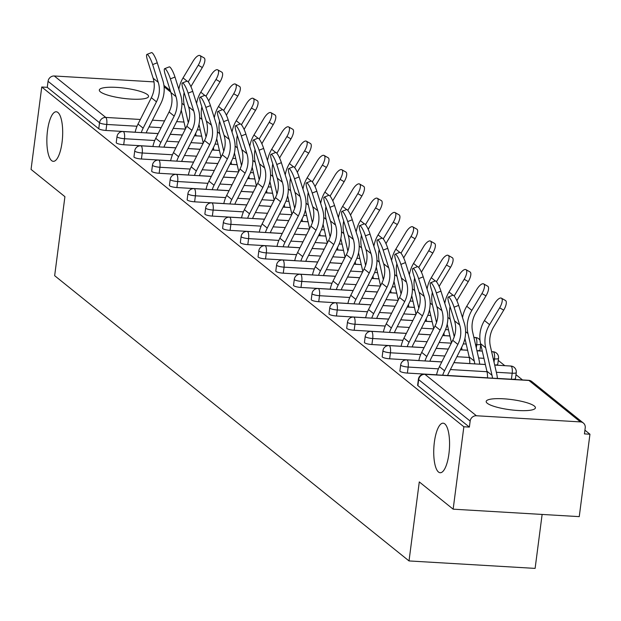 <?xml version="1.0" encoding="UTF-8"?>
<svg xmlns="http://www.w3.org/2000/svg" width="621" height="621" viewBox="0 0 621 621"><rect width="100%" height="100%" fill="white"/><g stroke="black" fill="none" stroke-linecap="round" stroke-linejoin="round"><path stroke-width="0.93" d="M62.046 142.403A24.824 7.794 -86.6 0 0 56.239 111.772A24.824 7.794 -86.6 0 0 47.499 130.697A24.824 7.794 -86.6 0 0 53.313 161.336A24.824 7.794 -86.6 0 0 62.046 142.403M448.921 453.811A24.824 7.794 -86.6 0 0 443.115 423.18A24.824 7.794 -86.6 0 0 434.374 442.105A24.824 7.794 -86.6 0 0 440.18 472.736A24.824 7.794 -86.6 0 0 448.921 453.811M534.332 406.041A24.824 5.139 7.4 0 0 507.45 399.101A24.824 5.139 7.4 0 0 486.189 401.453A24.824 5.139 7.4 0 0 487.275 403.262A24.824 5.139 7.4 0 0 514.157 410.202A24.824 5.139 7.4 0 0 535.418 407.85A24.824 5.139 7.4 0 0 534.332 406.041M147.456 94.633A24.824 5.139 7.4 0 0 120.583 87.693A24.824 5.139 7.4 0 0 99.313 90.045A24.824 5.139 7.4 0 0 100.4 91.854A24.824 5.139 7.4 0 0 127.282 98.793A24.824 5.139 7.4 0 0 148.551 96.441A24.824 5.139 7.4 0 0 147.456 94.633M542.125 514.436L535.116 568.394L409.022 560.934L54.656 275.693L64.918 196.671L31.05 169.409L41.754 87.002L47.266 87.328L98.755 128.764L99.531 122.748L48.05 81.304L47.266 87.328M589.95 434.226L584.439 433.9L585.215 427.877A5.822 5.387 128.8 0 0 583.352 423.017A5.822 5.387 128.8 0 0 580.433 421.907L476.4 415.752A5.822 5.387 128.8 0 0 470.151 421.069L469.375 427.093L463.856 426.767L453.151 509.173L579.246 516.633L589.95 434.226L584.92 430.174M522.517 379.943L515.989 374.688M504.788 365.676L498.259 360.421M481.283 346.751L480.53 346.145M48.05 81.304A5.822 5.387 -51.2 0 1 54.299 75.987L153.985 81.887M453.151 509.173L419.284 481.912L409.022 560.934M463.856 426.767L41.754 87.002M511.409 379.229L512.193 373.213A5.822 1.203 -172.6 0 0 516.261 372.584L515.477 378.608A5.822 1.203 -172.6 0 1 511.409 379.229L497.382 378.399M487.501 377.816L447.609 375.457M436.586 374.805L407.376 373.081A5.822 1.203 -172.6 0 1 400.157 371.381A5.822 1.203 -172.6 0 1 399.901 370.954L400.685 364.938A5.822 1.203 -172.6 0 0 400.941 365.358A5.822 1.203 7.4 0 0 408.16 367.058L407.376 373.081M469.375 427.093L417.886 385.649A5.822 1.203 -172.6 0 1 417.63 385.23L418.414 379.206A5.822 1.203 -172.6 0 0 418.67 379.633L417.886 385.649M201.678 136.123L195.98 135.789M182.38 134.982L170.247 134.268M158.161 133.554L146.199 132.847M135.176 132.195L105.974 130.464A5.822 1.203 -172.6 0 1 98.755 128.764M480.747 344.438L480.017 350.065A5.822 1.203 -172.6 0 1 476.944 350.725M467.621 350.197L461.923 349.856M448.323 349.056L436.19 348.334M424.104 347.62L412.15 346.914M401.127 346.262L371.917 344.539A5.822 1.203 -172.6 0 1 364.698 342.839A5.822 1.203 -172.6 0 1 364.442 342.412L365.226 336.396A5.822 1.203 -172.6 0 0 365.482 336.815A5.822 1.203 7.4 0 0 372.701 338.515L371.917 344.539M432.162 321.655L426.464 321.313M412.864 320.514L400.731 319.792M388.645 319.078L376.691 318.371M365.668 317.719L336.458 315.996A5.822 1.203 -172.6 0 1 329.239 314.296A5.822 1.203 -172.6 0 1 328.983 313.869L329.767 307.853A5.822 1.203 -172.6 0 0 330.023 308.272A5.822 1.203 7.4 0 0 337.242 309.972L336.458 315.996M396.703 293.112L391.005 292.77M377.405 291.971L365.272 291.249M353.186 290.535L341.232 289.828M330.209 289.176L300.999 287.453A5.822 1.203 -172.6 0 1 293.78 285.753A5.822 1.203 -172.6 0 1 293.523 285.326L294.307 279.31A5.822 1.203 -172.6 0 0 294.564 279.729A5.822 1.203 7.4 0 0 301.783 281.429L300.999 287.453M361.243 264.569L355.546 264.228M341.946 263.428L329.813 262.706M317.727 261.992L305.773 261.286M294.75 260.634L265.54 258.91A5.822 1.203 -172.6 0 1 258.32 257.21A5.822 1.203 -172.6 0 1 258.064 256.784L258.848 250.768A5.822 1.203 -172.6 0 0 259.104 251.187A5.822 1.203 7.4 0 0 266.324 252.887L265.54 258.91M325.784 236.027L320.087 235.685M306.487 234.885L294.354 234.164M282.268 233.449L270.306 232.743M259.291 232.091L230.08 230.368A5.822 1.203 -172.6 0 1 222.861 228.668A5.822 1.203 -172.6 0 1 222.605 228.241L223.389 222.225A5.822 1.203 -172.6 0 0 223.645 222.644A5.822 1.203 7.4 0 0 230.865 224.344L230.08 230.368M290.325 207.484L284.628 207.142M271.028 206.343L258.895 205.621M246.809 204.907L234.847 204.2M223.824 203.548L194.621 201.825A5.822 1.203 -172.6 0 1 187.402 200.125A5.822 1.203 -172.6 0 1 187.146 199.698L187.93 193.682A5.822 1.203 -172.6 0 0 188.186 194.101A5.822 1.203 7.4 0 0 195.405 195.801L194.621 201.825M254.866 178.941L249.168 178.607M235.569 177.8L223.436 177.078M211.35 176.364L199.388 175.658M188.365 175.006L159.162 173.282A5.822 1.203 -172.6 0 1 151.943 171.582A5.822 1.203 -172.6 0 1 151.687 171.155L152.471 165.139A5.822 1.203 -172.6 0 0 152.727 165.559A5.822 1.203 7.4 0 0 159.939 167.259L159.162 173.282M219.407 150.398L213.709 150.065M200.109 149.257L187.977 148.535M175.89 147.821L163.928 147.115M152.906 146.463L123.703 144.74A5.822 1.203 -172.6 0 1 116.484 143.04A5.822 1.203 -172.6 0 1 116.228 142.613L117.012 136.597A5.822 1.203 -172.6 0 0 117.26 137.016A5.822 1.203 7.4 0 0 124.479 138.716L123.703 144.74M237.137 164.666L231.439 164.332M217.839 163.525L205.706 162.811M193.62 162.097L181.658 161.39M170.635 160.738L141.433 159.007A5.822 1.203 -172.6 0 1 134.214 157.307A5.822 1.203 -172.6 0 1 133.957 156.888L134.741 150.864A5.822 1.203 -172.6 0 0 134.99 151.291A5.822 1.203 7.4 0 0 142.209 152.991L141.433 159.007M272.596 193.209L266.898 192.875M253.298 192.068L241.165 191.353M229.079 190.639L217.117 189.933M206.094 189.281L176.892 187.55A5.822 1.203 -172.6 0 1 169.673 185.85A5.822 1.203 -172.6 0 1 169.417 185.431L170.201 179.407A5.822 1.203 -172.6 0 0 170.457 179.834A5.822 1.203 7.4 0 0 177.676 181.526L176.892 187.55M308.055 221.751L302.357 221.418M288.757 220.61L276.624 219.896M264.538 219.182L252.576 218.476M241.561 217.824L212.351 216.092A5.822 1.203 -172.6 0 1 205.132 214.392A5.822 1.203 -172.6 0 1 204.876 213.973L205.66 207.95A5.822 1.203 -172.6 0 0 205.916 208.377A5.822 1.203 7.4 0 0 213.135 210.069L212.351 216.092M343.514 250.294L337.816 249.96M324.216 249.153L312.084 248.439M299.997 247.725L288.035 247.018M277.02 246.366L247.81 244.635A5.822 1.203 -172.6 0 1 240.591 242.935A5.822 1.203 -172.6 0 1 240.335 242.516L241.119 236.492A5.822 1.203 -172.6 0 0 241.375 236.919A5.822 1.203 7.4 0 0 248.594 238.611L247.81 244.635M378.973 278.837L373.275 278.503M359.675 277.696L347.543 276.982M335.456 276.267L323.502 275.561M312.479 274.909L283.269 273.178A5.822 1.203 -172.6 0 1 276.05 271.478A5.822 1.203 -172.6 0 1 275.794 271.059L276.578 265.035A5.822 1.203 -172.6 0 0 276.834 265.462A5.822 1.203 7.4 0 0 284.053 267.154L283.269 273.178M414.432 307.379L408.734 307.046M395.135 306.238L383.002 305.524M370.916 304.81L358.961 304.104M347.939 303.452L318.728 301.721A5.822 1.203 -172.6 0 1 311.509 300.021A5.822 1.203 -172.6 0 1 311.253 299.601L312.037 293.578A5.822 1.203 -172.6 0 0 312.293 294.005A5.822 1.203 7.4 0 0 319.512 295.697L318.728 301.721M449.891 335.922L444.194 335.588M430.594 334.781L418.461 334.067M406.375 333.353L394.42 332.646M383.398 331.994L354.187 330.263A5.822 1.203 -172.6 0 1 346.968 328.563A5.822 1.203 -172.6 0 1 346.712 328.144L347.496 322.12A5.822 1.203 -172.6 0 0 347.752 322.547A5.822 1.203 7.4 0 0 354.971 324.24L354.187 330.263M494.037 362.229L494.463 358.938A5.822 1.203 -172.6 0 0 498.531 358.317L497.747 364.341A5.822 1.203 -172.6 0 1 494.673 365.001M485.35 364.465L479.653 364.131M469.771 363.549L453.92 362.61M441.834 361.896L429.879 361.189M418.857 360.537L389.646 358.806A5.822 1.203 -172.6 0 1 382.427 357.106A5.822 1.203 -172.6 0 1 382.171 356.687L382.955 350.663A5.822 1.203 -172.6 0 0 383.211 351.09A5.822 1.203 7.4 0 0 390.43 352.782L389.646 358.806M146.921 54.407L151.524 52.606A8.725 1.723 68.6 0 1 157.26 62.791L152.657 64.592A8.725 1.723 -111.4 0 0 146.921 54.407A8.725 1.723 -111.4 0 0 147.55 60.478L153.139 78.215A25.989 24.079 -51.2 0 1 154.047 88.966A25.989 24.079 -51.2 0 1 151.345 97.691L138.025 124.037A31.027 28.752 128.8 0 0 135.168 132.25M152.657 64.592L158.246 82.337A25.989 24.079 -51.2 0 1 159.162 93.08A25.989 24.079 -51.2 0 1 156.461 101.805L143.141 128.159A31.027 28.752 128.8 0 0 141.285 132.607M146.183 132.902A25.989 24.079 -51.2 0 1 147.394 130.131L160.715 103.785A31.027 28.752 128.8 0 0 163.936 93.36A31.027 28.752 128.8 0 0 162.849 80.528L157.26 62.791M178.84 89.284A31.027 28.752 -51.2 0 1 183.055 77.912L193.131 61.099A8.725 3.245 -60.4 0 1 200.001 55.572L204.068 57.885A8.725 3.245 119.6 0 1 202.314 67.526L192.231 84.347A25.989 24.079 128.8 0 0 190.965 86.715M188.303 122.671L184.282 105.174A31.027 28.752 -51.2 0 1 183.793 94.539A31.027 28.752 -51.2 0 1 184.119 92.537M188.225 81.933L198.246 65.213A8.725 3.245 -60.4 0 0 200.001 55.572M185.532 128.749A25.989 24.079 128.8 0 0 185.485 128.57L181.247 110.111M195.693 133.274A31.027 28.752 -51.2 0 1 195.98 135.844M164.65 68.675L169.254 66.874A8.725 1.723 68.6 0 1 174.99 77.058L170.395 78.859A8.725 1.723 -111.4 0 0 164.65 68.675A8.725 1.723 -111.4 0 0 165.279 74.745L170.868 92.49A25.989 24.079 -51.2 0 1 171.776 103.233A25.989 24.079 -51.2 0 1 169.075 111.959L155.755 138.312A31.027 28.752 128.8 0 0 152.898 146.517M170.395 78.859L175.976 96.604A25.989 24.079 -51.2 0 1 176.892 107.355A25.989 24.079 -51.2 0 1 174.191 116.08L160.87 142.426A31.027 28.752 128.8 0 0 159.015 146.882M163.913 147.169A25.989 24.079 -51.2 0 1 165.124 144.406L178.444 118.052A31.027 28.752 128.8 0 0 181.666 107.635A31.027 28.752 128.8 0 0 180.579 94.803L174.99 77.058M182.38 82.95L186.983 81.149A8.725 1.723 68.6 0 1 192.72 91.334L188.124 93.134A8.725 1.723 -111.4 0 0 182.38 82.95A8.725 1.723 -111.4 0 0 183.009 89.02L188.598 106.758A25.989 24.079 -51.2 0 1 189.506 117.509A25.989 24.079 -51.2 0 1 186.805 126.234L173.484 152.58A31.027 28.752 128.8 0 0 170.628 160.792M188.124 93.134L193.705 110.88A25.989 24.079 -51.2 0 1 194.621 121.623A25.989 24.079 -51.2 0 1 191.92 130.348L178.6 156.702A31.027 28.752 128.8 0 0 176.744 161.149M181.643 161.444A25.989 24.079 -51.2 0 1 182.853 158.673L196.174 132.327A31.027 28.752 128.8 0 0 199.395 121.902A31.027 28.752 128.8 0 0 198.309 109.071L192.72 91.334M200.109 97.218L204.713 95.417A8.725 1.723 68.6 0 1 210.449 105.601L205.854 107.402A8.725 1.723 -111.4 0 0 200.109 97.218A8.725 1.723 -111.4 0 0 200.738 103.288L206.327 121.033A25.989 24.079 -51.2 0 1 207.235 131.776A25.989 24.079 -51.2 0 1 204.534 140.501L191.214 166.855A31.027 28.752 128.8 0 0 188.357 175.06M205.854 107.402L211.435 125.147A25.989 24.079 -51.2 0 1 212.351 135.898A25.989 24.079 -51.2 0 1 209.65 144.623L196.329 170.969A31.027 28.752 128.8 0 0 194.474 175.425M199.372 175.712A25.989 24.079 -51.2 0 1 200.583 172.948L213.903 146.595A31.027 28.752 128.8 0 0 217.125 136.178A31.027 28.752 128.8 0 0 216.038 123.346L210.449 105.601M217.839 111.493L222.442 109.692A8.725 1.723 68.6 0 1 228.186 119.876L223.583 121.677A8.725 1.723 -111.4 0 0 217.839 111.493A8.725 1.723 -111.4 0 0 218.468 117.563L224.057 135.3A25.989 24.079 -51.2 0 1 224.965 146.051A25.989 24.079 -51.2 0 1 222.264 154.776L208.943 181.122A31.027 28.752 128.8 0 0 206.087 189.335M223.583 121.677L229.172 139.415A25.989 24.079 -51.2 0 1 230.08 150.166A25.989 24.079 -51.2 0 1 227.379 158.891L214.059 185.244A31.027 28.752 128.8 0 0 212.203 189.692M217.102 189.987A25.989 24.079 -51.2 0 1 218.313 187.216L231.633 160.87A31.027 28.752 128.8 0 0 234.854 150.445A31.027 28.752 128.8 0 0 233.768 137.614L228.186 119.876M235.569 125.76L240.172 123.959A8.725 1.723 68.6 0 1 245.916 134.144L241.313 135.945A8.725 1.723 -111.4 0 0 235.569 125.76A8.725 1.723 -111.4 0 0 236.197 131.831L241.786 149.576A25.989 24.079 -51.2 0 1 242.695 160.319A25.989 24.079 -51.2 0 1 239.993 169.044L226.673 195.398A31.027 28.752 128.8 0 0 223.816 203.603M241.313 135.945L246.902 153.69A25.989 24.079 -51.2 0 1 247.81 164.433A25.989 24.079 -51.2 0 1 245.109 173.166L231.788 199.512A31.027 28.752 128.8 0 0 229.933 203.967M234.831 204.255A25.989 24.079 -51.2 0 1 236.042 201.491L249.363 175.138A31.027 28.752 128.8 0 0 252.584 164.72A31.027 28.752 128.8 0 0 251.497 151.889L245.916 134.144M196.57 103.552A31.027 28.752 -51.2 0 1 200.785 92.18L210.861 75.366A8.725 3.245 -60.4 0 1 217.73 69.839L221.798 72.152A8.725 3.245 119.6 0 1 220.044 81.801L209.968 98.615A25.989 24.079 128.8 0 0 208.695 100.99M206.032 136.946L202.011 119.449A31.027 28.752 -51.2 0 1 201.522 108.807A31.027 28.752 -51.2 0 1 201.848 106.804M205.955 96.201L215.976 79.48A8.725 3.245 -60.4 0 0 217.73 69.839M203.261 143.024A25.989 24.079 128.8 0 0 203.214 142.846L198.976 124.379M213.422 147.542A31.027 28.752 -51.2 0 1 213.709 150.119M214.307 117.827A31.027 28.752 -51.2 0 1 218.514 106.455L228.59 89.641A8.725 3.245 -60.4 0 1 235.46 84.114L239.527 86.428A8.725 3.245 119.6 0 1 237.773 96.069L227.697 112.882A25.989 24.079 128.8 0 0 226.424 115.258M223.762 151.214L219.741 133.717A31.027 28.752 -51.2 0 1 219.252 123.082A31.027 28.752 -51.2 0 1 219.578 121.079M223.684 110.476L233.706 93.755A8.725 3.245 -60.4 0 0 235.46 84.114M220.991 157.292A25.989 24.079 128.8 0 0 220.952 157.113L216.706 138.654M231.152 161.817A31.027 28.752 -51.2 0 1 231.439 164.386M232.037 132.094A31.027 28.752 -51.2 0 1 236.244 120.722L246.32 103.909A8.725 3.245 -60.4 0 1 253.189 98.382L257.257 100.695A8.725 3.245 119.6 0 1 255.503 110.344L245.427 127.158A25.989 24.079 128.8 0 0 244.154 129.533M241.491 165.489L237.47 147.992A31.027 28.752 -51.2 0 1 236.981 137.35A31.027 28.752 -51.2 0 1 237.307 135.347M241.414 124.743L251.435 108.023A8.725 3.245 -60.4 0 0 253.189 98.382M238.72 171.567A25.989 24.079 128.8 0 0 238.681 171.388L234.435 152.921M248.881 176.085A31.027 28.752 -51.2 0 1 249.168 178.662M249.766 146.37A31.027 28.752 -51.2 0 1 253.973 134.998L264.049 118.184A8.725 3.245 -60.4 0 1 270.919 112.657L274.987 114.97A8.725 3.245 119.6 0 1 273.232 124.611L263.157 141.425A25.989 24.079 128.8 0 0 261.883 143.8M259.221 179.756L255.2 162.26A31.027 28.752 -51.2 0 1 254.711 151.625A31.027 28.752 -51.2 0 1 255.037 149.622M259.143 139.019L269.165 122.298A8.725 3.245 -60.4 0 0 270.919 112.657M256.45 185.834A25.989 24.079 128.8 0 0 256.411 185.656L252.165 167.196M266.611 190.36A31.027 28.752 -51.2 0 1 266.898 192.929M267.496 160.637A31.027 28.752 -51.2 0 1 271.703 149.265L281.779 132.452A8.725 3.245 -60.4 0 1 288.649 126.925L292.724 129.238A8.725 3.245 119.6 0 1 290.962 138.887L280.886 155.7A25.989 24.079 128.8 0 0 279.613 158.076M276.95 194.031L272.93 176.535A31.027 28.752 -51.2 0 1 272.44 165.892A31.027 28.752 -51.2 0 1 272.766 163.89M276.873 153.286L286.894 136.566A8.725 3.245 -60.4 0 0 288.649 126.925M274.179 200.109A25.989 24.079 128.8 0 0 274.14 199.931L269.894 181.464M284.34 204.627A31.027 28.752 -51.2 0 1 284.628 207.204M253.298 140.036L257.901 138.235A8.725 1.723 68.6 0 1 263.646 148.419L259.042 150.22A8.725 1.723 -111.4 0 0 253.298 140.036A8.725 1.723 -111.4 0 0 253.927 146.098L259.516 163.843A25.989 24.079 -51.2 0 1 260.424 174.594A25.989 24.079 -51.2 0 1 257.723 183.319L244.402 209.665A31.027 28.752 128.8 0 0 241.546 217.878M259.042 150.22L264.631 167.957A25.989 24.079 -51.2 0 1 265.54 178.708A25.989 24.079 -51.2 0 1 262.838 187.433L249.518 213.787A31.027 28.752 128.8 0 0 247.663 218.235M252.561 218.53A25.989 24.079 -51.2 0 1 253.772 215.759L267.092 189.413A31.027 28.752 128.8 0 0 270.314 178.988A31.027 28.752 128.8 0 0 269.227 166.156L263.646 148.419M285.225 174.912A31.027 28.752 -51.2 0 1 289.433 163.54L299.508 146.727A8.725 3.245 -60.4 0 1 306.386 141.2L310.453 143.513A8.725 3.245 119.6 0 1 308.691 153.154L298.616 169.968A25.989 24.079 128.8 0 0 297.343 172.343M294.68 208.299L290.659 190.802A31.027 28.752 -51.2 0 1 290.17 180.168A31.027 28.752 -51.2 0 1 290.496 178.165M294.602 167.561L304.624 150.841A8.725 3.245 -60.4 0 0 306.386 141.2M291.909 214.377A25.989 24.079 128.8 0 0 291.87 214.198L287.624 195.739M302.07 218.903A31.027 28.752 -51.2 0 1 302.357 221.472M271.028 154.303L275.631 152.502A8.725 1.723 68.6 0 1 281.375 162.686L276.772 164.487A8.725 1.723 -111.4 0 0 271.028 154.303A8.725 1.723 -111.4 0 0 271.656 160.373L277.245 178.118A25.989 24.079 -51.2 0 1 278.154 188.862A25.989 24.079 -51.2 0 1 275.452 197.587L262.132 223.94A31.027 28.752 128.8 0 0 259.275 232.145M276.772 164.487L282.361 182.232A25.989 24.079 -51.2 0 1 283.269 192.976A25.989 24.079 -51.2 0 1 280.568 201.709L267.247 228.054A31.027 28.752 128.8 0 0 265.392 232.51M270.29 232.797A25.989 24.079 -51.2 0 1 271.501 230.034L284.822 203.68A31.027 28.752 128.8 0 0 288.043 193.263A31.027 28.752 128.8 0 0 286.964 180.432L281.375 162.686M302.955 189.18A31.027 28.752 -51.2 0 1 307.162 177.808L317.238 160.994A8.725 3.245 -60.4 0 1 324.115 155.467L328.183 157.781A8.725 3.245 119.6 0 1 326.421 167.429L316.345 184.243A25.989 24.079 128.8 0 0 315.072 186.618M312.41 222.574L308.389 205.077A31.027 28.752 -51.2 0 1 307.9 194.435A31.027 28.752 -51.2 0 1 308.226 192.432M312.332 181.829L322.353 165.108A8.725 3.245 -60.4 0 0 324.115 155.467M309.638 228.652A25.989 24.079 128.8 0 0 309.6 228.474L305.353 210.007M319.799 233.17A31.027 28.752 -51.2 0 1 320.087 235.747M288.757 168.578L293.36 166.777A8.725 1.723 68.6 0 1 299.105 176.962L294.501 178.763A8.725 1.723 -111.4 0 0 288.757 168.578A8.725 1.723 -111.4 0 0 289.386 174.641L294.975 192.386A25.989 24.079 -51.2 0 1 295.883 203.137A25.989 24.079 -51.2 0 1 293.182 211.862L279.861 238.208A31.027 28.752 128.8 0 0 277.005 246.421M294.501 178.763L300.09 196.5A25.989 24.079 -51.2 0 1 300.999 207.251A25.989 24.079 -51.2 0 1 298.297 215.976L284.977 242.33A31.027 28.752 128.8 0 0 283.122 246.778M288.02 247.073A25.989 24.079 -51.2 0 1 289.231 244.301L302.551 217.955A31.027 28.752 128.8 0 0 305.773 207.53A31.027 28.752 128.8 0 0 304.694 194.699L299.105 176.962M320.684 203.455A31.027 28.752 -51.2 0 1 324.892 192.083L334.967 175.269A8.725 3.245 -60.4 0 1 341.845 169.743L345.913 172.056A8.725 3.245 119.6 0 1 344.15 181.697L334.075 198.51A25.989 24.079 128.8 0 0 332.802 200.886M330.139 236.842L326.118 219.345A31.027 28.752 -51.2 0 1 325.629 208.71A31.027 28.752 -51.2 0 1 325.955 206.708M330.061 196.104L340.083 179.384A8.725 3.245 -60.4 0 0 341.845 169.743M327.368 242.92A25.989 24.079 128.8 0 0 327.329 242.741L323.083 224.282M337.529 247.445A31.027 28.752 -51.2 0 1 337.816 250.015M306.487 182.846L311.09 181.045A8.725 1.723 68.6 0 1 316.834 191.229L312.231 193.03A8.725 1.723 -111.4 0 0 306.487 182.846A8.725 1.723 -111.4 0 0 307.116 188.916L312.705 206.661A25.989 24.079 -51.2 0 1 313.613 217.404A25.989 24.079 -51.2 0 1 310.911 226.129L297.591 252.483A31.027 28.752 128.8 0 0 294.734 260.688M312.231 193.03L317.82 210.775A25.989 24.079 -51.2 0 1 318.728 221.518A25.989 24.079 -51.2 0 1 316.027 230.251L302.706 256.597A31.027 28.752 128.8 0 0 300.851 261.053M305.749 261.34A25.989 24.079 -51.2 0 1 306.96 258.577L320.281 232.223A31.027 28.752 128.8 0 0 323.51 221.806A31.027 28.752 128.8 0 0 322.423 208.974L316.834 191.229M338.414 217.723A31.027 28.752 -51.2 0 1 342.621 206.351L352.697 189.537A8.725 3.245 -60.4 0 1 359.575 184.01L363.642 186.323A8.725 3.245 119.6 0 1 361.88 195.972L351.804 212.786A25.989 24.079 128.8 0 0 350.531 215.161M347.869 251.117L343.848 233.62A31.027 28.752 -51.2 0 1 343.359 222.978A31.027 28.752 -51.2 0 1 343.685 220.975M347.791 210.372L357.812 193.651A8.725 3.245 -60.4 0 0 359.575 184.01M345.097 257.195A25.989 24.079 128.8 0 0 345.059 257.016L340.813 238.549M355.259 261.713A31.027 28.752 -51.2 0 1 355.546 264.29M324.216 197.121L328.82 195.32A8.725 1.723 68.6 0 1 334.564 205.504L329.961 207.305A8.725 1.723 -111.4 0 0 324.216 197.121A8.725 1.723 -111.4 0 0 324.845 203.183L330.434 220.929A25.989 24.079 -51.2 0 1 331.342 231.68A25.989 24.079 -51.2 0 1 328.641 240.405L315.321 266.751A31.027 28.752 128.8 0 0 312.464 274.963M329.961 207.305L335.55 225.043A25.989 24.079 -51.2 0 1 336.458 235.794A25.989 24.079 -51.2 0 1 333.756 244.519L320.436 270.872A31.027 28.752 128.8 0 0 318.581 275.32M323.479 275.615A25.989 24.079 -51.2 0 1 324.69 272.844L338.01 246.498A31.027 28.752 128.8 0 0 341.24 236.073A31.027 28.752 128.8 0 0 340.153 223.242L334.564 205.504M356.144 231.998A31.027 28.752 -51.2 0 1 360.351 220.626L370.426 203.812A8.725 3.245 -60.4 0 1 377.304 198.285L381.372 200.599A8.725 3.245 119.6 0 1 379.61 210.24L369.534 227.053A25.989 24.079 128.8 0 0 368.261 229.428M365.598 265.384L361.577 247.888A31.027 28.752 -51.2 0 1 361.088 237.253A31.027 28.752 -51.2 0 1 361.414 235.25M365.521 224.647L375.542 207.926A8.725 3.245 -60.4 0 0 377.304 198.285M362.827 271.462A25.989 24.079 128.8 0 0 362.788 271.284L358.542 252.825M372.988 275.988A31.027 28.752 -51.2 0 1 373.275 278.557M341.946 211.388L346.549 209.588A8.725 1.723 68.6 0 1 352.293 219.772L347.69 221.573A8.725 1.723 -111.4 0 0 341.946 211.388A8.725 1.723 -111.4 0 0 342.575 217.459L348.164 235.204A25.989 24.079 -51.2 0 1 349.072 245.947A25.989 24.079 -51.2 0 1 346.371 254.672L333.05 281.026A31.027 28.752 128.8 0 0 330.193 289.231M347.69 221.573L353.279 239.318A25.989 24.079 -51.2 0 1 354.187 250.061A25.989 24.079 -51.2 0 1 351.486 258.786L338.166 285.14A31.027 28.752 128.8 0 0 336.31 289.596M341.208 289.883A25.989 24.079 -51.2 0 1 342.419 287.119L355.74 260.766A31.027 28.752 128.8 0 0 358.969 250.348A31.027 28.752 128.8 0 0 357.882 237.517L352.293 219.772M373.873 246.265A31.027 28.752 -51.2 0 1 378.08 234.893L388.156 218.08A8.725 3.245 -60.4 0 1 395.034 212.553L399.101 214.866A8.725 3.245 119.6 0 1 397.339 224.515L387.263 241.328A25.989 24.079 128.8 0 0 385.99 243.704M383.328 279.652L379.307 262.163A31.027 28.752 -51.2 0 1 378.818 251.521A31.027 28.752 -51.2 0 1 379.144 249.518M383.25 238.914L393.272 222.194A8.725 3.245 -60.4 0 0 395.034 212.553M380.557 285.738A25.989 24.079 128.8 0 0 380.518 285.551L376.272 267.092M390.718 290.255A31.027 28.752 -51.2 0 1 391.013 292.833M359.675 225.664L364.279 223.863A8.725 1.723 68.6 0 1 370.023 234.047L365.42 235.848A8.725 1.723 -111.4 0 0 359.675 225.664A8.725 1.723 -111.4 0 0 360.304 231.726L365.893 249.471A25.989 24.079 -51.2 0 1 366.801 260.222A25.989 24.079 -51.2 0 1 364.1 268.947L350.78 295.293A31.027 28.752 128.8 0 0 347.923 303.506M365.42 235.848L371.009 253.585A25.989 24.079 -51.2 0 1 371.917 264.336A25.989 24.079 -51.2 0 1 369.216 273.061L355.895 299.415A31.027 28.752 128.8 0 0 354.04 303.863M358.938 304.158A25.989 24.079 -51.2 0 1 360.149 301.387L373.469 275.041A31.027 28.752 128.8 0 0 376.699 264.616A31.027 28.752 128.8 0 0 375.612 251.784L370.023 234.047M391.603 260.541A31.027 28.752 -51.2 0 1 395.81 249.168L405.886 232.347A8.725 3.245 -60.4 0 1 412.763 226.828L416.831 229.141A8.725 3.245 119.6 0 1 415.069 238.782L404.993 255.596A25.989 24.079 128.8 0 0 403.72 257.971M401.057 293.927L397.036 276.43A31.027 28.752 -51.2 0 1 396.547 265.796A31.027 28.752 -51.2 0 1 396.873 263.793M400.98 253.189L411.001 236.469A8.725 3.245 -60.4 0 0 412.763 226.828M398.286 300.005A25.989 24.079 128.8 0 0 398.247 299.827L394.001 281.367M408.447 304.531A31.027 28.752 -51.2 0 1 408.742 307.1M377.405 239.931L382.008 238.13A8.725 1.723 68.6 0 1 387.752 248.315L383.149 250.116A8.725 1.723 -111.4 0 0 377.405 239.931A8.725 1.723 -111.4 0 0 378.034 246.001L383.623 263.746A25.989 24.079 -51.2 0 1 384.531 274.49A25.989 24.079 -51.2 0 1 381.83 283.215L368.509 309.569A31.027 28.752 128.8 0 0 365.653 317.773M383.149 250.116L388.738 267.861A25.989 24.079 -51.2 0 1 389.646 278.604A25.989 24.079 -51.2 0 1 386.945 287.329L373.625 313.683A31.027 28.752 128.8 0 0 371.769 318.138M376.668 318.426A25.989 24.079 -51.2 0 1 377.879 315.662L391.199 289.308A31.027 28.752 128.8 0 0 394.428 278.891A31.027 28.752 128.8 0 0 393.341 266.06L387.752 248.315M409.332 274.808A31.027 28.752 -51.2 0 1 413.539 263.436L423.615 246.622A8.725 3.245 -60.4 0 1 430.493 241.095L434.56 243.409A8.725 3.245 119.6 0 1 432.798 253.058L422.722 269.871A25.989 24.079 128.8 0 0 421.449 272.246M418.787 308.195L414.766 290.706A31.027 28.752 -51.2 0 1 414.277 280.063A31.027 28.752 -51.2 0 1 414.603 278.061M418.709 267.457L428.731 250.737A8.725 3.245 -60.4 0 0 430.493 241.095M416.016 314.28A25.989 24.079 128.8 0 0 415.977 314.094L411.731 295.635M426.185 318.798A31.027 28.752 -51.2 0 1 426.472 321.375M395.135 254.206L399.738 252.405A8.725 1.723 68.6 0 1 405.482 262.59L400.879 264.391A8.725 1.723 -111.4 0 0 395.135 254.206A8.725 1.723 -111.4 0 0 395.763 260.269L401.352 278.014A25.989 24.079 -51.2 0 1 402.261 288.765A25.989 24.079 -51.2 0 1 399.559 297.49L386.239 323.836A31.027 28.752 128.8 0 0 383.382 332.049M400.879 264.391L406.468 282.128A25.989 24.079 -51.2 0 1 407.376 292.879A25.989 24.079 -51.2 0 1 404.675 301.604L391.354 327.958A31.027 28.752 128.8 0 0 389.499 332.406M394.397 332.701A25.989 24.079 -51.2 0 1 395.608 329.93L408.928 303.576A31.027 28.752 128.8 0 0 412.158 293.159A31.027 28.752 128.8 0 0 411.071 280.327L405.482 262.59M427.062 289.083A31.027 28.752 -51.2 0 1 431.269 277.711L441.345 260.89A8.725 3.245 -60.4 0 1 448.222 255.371L452.29 257.684A8.725 3.245 119.6 0 1 450.528 267.325L440.452 284.139A25.989 24.079 128.8 0 0 439.179 286.514M436.516 322.47L432.495 304.973A31.027 28.752 -51.2 0 1 432.006 294.338A31.027 28.752 -51.2 0 1 432.332 292.336M436.439 281.732L446.46 265.012A8.725 3.245 -60.4 0 0 448.222 255.371M433.745 328.548A25.989 24.079 128.8 0 0 433.706 328.369L429.46 309.91M443.914 333.073A31.027 28.752 -51.2 0 1 444.201 335.643M412.872 268.474L417.467 266.673A8.725 1.723 68.6 0 1 423.212 276.857L418.608 278.658A8.725 1.723 -111.4 0 0 412.872 268.474A8.725 1.723 -111.4 0 0 413.493 274.544L419.082 292.289A25.989 24.079 -51.2 0 1 419.99 303.032A25.989 24.079 -51.2 0 1 417.289 311.758L403.968 338.111A31.027 28.752 128.8 0 0 401.112 346.316M418.608 278.658L424.197 296.403A25.989 24.079 -51.2 0 1 425.106 307.147A25.989 24.079 -51.2 0 1 422.404 315.872L409.084 342.225A31.027 28.752 128.8 0 0 407.229 346.681M412.127 346.968A25.989 24.079 -51.2 0 1 413.338 344.205L426.658 317.851A31.027 28.752 128.8 0 0 429.887 307.434A31.027 28.752 128.8 0 0 428.8 294.602L423.212 276.857M444.791 303.351A31.027 28.752 -51.2 0 1 448.999 291.979L459.074 275.165A8.725 3.245 -60.4 0 1 465.952 269.638L470.019 271.951A8.725 3.245 119.6 0 1 468.257 281.6L458.182 298.414A25.989 24.079 128.8 0 0 456.909 300.789M454.246 336.737L450.225 319.248A31.027 28.752 -51.2 0 1 449.736 308.606A31.027 28.752 -51.2 0 1 450.062 306.603M454.168 296L464.19 279.279A8.725 3.245 -60.4 0 0 465.952 269.638M451.475 342.823A25.989 24.079 128.8 0 0 451.436 342.637L447.19 324.178M461.644 347.341A31.027 28.752 -51.2 0 1 461.931 349.918M430.601 282.749L435.197 280.948A8.725 1.723 68.6 0 1 440.941 291.133L436.338 292.933A8.725 1.723 -111.4 0 0 430.601 282.749A8.725 1.723 -111.4 0 0 431.222 288.812L436.811 306.557A25.989 24.079 -51.2 0 1 437.72 317.308A25.989 24.079 -51.2 0 1 435.018 326.033L421.698 352.379A31.027 28.752 128.8 0 0 418.841 360.591M436.338 292.933L441.927 310.671A25.989 24.079 -51.2 0 1 442.835 321.422A25.989 24.079 -51.2 0 1 440.134 330.147L426.813 356.493A31.027 28.752 128.8 0 0 424.958 360.948M429.856 361.243A25.989 24.079 -51.2 0 1 431.067 358.472L444.388 332.119A31.027 28.752 128.8 0 0 447.617 321.701A31.027 28.752 128.8 0 0 446.53 308.87L440.941 291.133M474.762 363.898A25.989 24.079 128.8 0 0 474.281 361.026L467.955 333.516A31.027 28.752 -51.2 0 1 467.466 322.881A31.027 28.752 -51.2 0 1 471.844 310.368L481.919 293.554A8.725 3.245 -60.4 0 0 483.681 283.913L487.749 286.227A8.725 3.245 119.6 0 1 485.987 295.868L475.911 312.681A25.989 24.079 128.8 0 0 472.247 323.161A25.989 24.079 128.8 0 0 472.659 332.072L478.977 359.582A31.027 28.752 -51.2 0 1 479.66 364.185M462.521 317.626A31.027 28.752 -51.2 0 1 466.728 306.254L476.804 289.433A8.725 3.245 -60.4 0 1 483.681 283.913M469.771 363.603A25.989 24.079 128.8 0 0 469.165 356.912L464.919 338.453M448.331 297.017L452.926 295.216A8.725 1.723 68.6 0 1 458.671 305.4L454.067 307.201A8.725 1.723 -111.4 0 0 448.331 297.017A8.725 1.723 -111.4 0 0 448.952 303.087L454.541 320.832A25.989 24.079 -51.2 0 1 455.449 331.575A25.989 24.079 -51.2 0 1 452.748 340.3L439.427 366.654A31.027 28.752 128.8 0 0 436.571 374.859M454.067 307.201L459.656 324.946A25.989 24.079 -51.2 0 1 460.565 335.689A25.989 24.079 -51.2 0 1 457.863 344.414L444.543 370.768A31.027 28.752 128.8 0 0 442.688 375.224M447.586 375.511A25.989 24.079 -51.2 0 1 448.797 372.747L462.117 346.394A31.027 28.752 128.8 0 0 465.346 335.977A31.027 28.752 128.8 0 0 464.26 323.145L458.671 305.4M492.492 378.166A25.989 24.079 128.8 0 0 492.011 375.301L485.684 347.791A31.027 28.752 -51.2 0 1 485.195 337.149A31.027 28.752 -51.2 0 1 489.573 324.643L499.649 307.822A8.725 3.245 -60.4 0 0 501.411 298.181L505.478 300.494A8.725 3.245 119.6 0 1 503.716 310.143L493.641 326.957A25.989 24.079 128.8 0 0 489.977 337.428A25.989 24.079 128.8 0 0 490.388 346.339L496.707 373.85A31.027 28.752 -51.2 0 1 497.39 378.461M487.501 377.871A25.989 24.079 128.8 0 0 486.895 371.179L480.569 343.669A31.027 28.752 -51.2 0 1 480.08 333.035A31.027 28.752 -51.2 0 1 484.458 320.521L494.533 303.708A8.725 3.245 -60.4 0 1 501.411 298.181M54.299 75.987L105.78 117.431L140.33 119.473M152.424 120.187L164.549 120.901M176.643 121.623L183.987 122.058M170.752 92.141L164.084 86.769M137.016 126.234L106.75 124.448A5.822 1.203 7.4 0 1 99.531 122.748A5.822 5.387 -51.2 0 1 105.78 117.431A5.822 1.824 93.4 0 1 106.75 124.448L105.974 130.464M580.433 421.907L528.952 380.463L424.919 374.308L476.4 415.752M470.151 421.069L418.67 379.633A5.822 5.387 128.8 0 1 424.919 374.308A5.822 1.824 -86.6 0 0 424.531 374.145A5.822 5.822 0 0 0 418.414 379.206M583.352 423.017L531.871 381.573A5.822 5.387 128.8 0 0 528.952 380.463A5.822 1.824 -86.6 0 0 528.564 380.3A5.822 1.824 -86.6 0 0 528.153 380.417M200.257 129.975L197.315 129.805M185.353 129.098L173.228 128.376M161.134 127.662L149.009 126.948M154.745 140.509L124.479 138.716A5.822 1.824 93.4 0 0 123.509 131.699A5.822 1.824 -86.6 0 0 123.121 131.536A5.822 5.822 0 0 0 117.012 136.597M217.994 144.251L215.045 144.072M203.09 143.366L190.958 142.651M178.864 141.93L166.739 141.215M235.724 158.518L232.774 158.347M220.82 157.633L208.687 156.919M196.601 156.205L184.468 155.483M172.475 154.776L142.209 152.991A5.822 1.824 93.4 0 0 141.239 145.974A5.822 1.824 -86.6 0 0 140.851 145.811A5.822 5.822 0 0 0 134.741 150.864M253.453 172.793L250.504 172.615M238.549 171.908L226.417 171.194M214.33 170.472L202.198 169.758M190.205 169.052L159.939 167.259A5.822 1.824 93.4 0 0 158.968 160.241A5.822 1.824 -86.6 0 0 158.58 160.078A5.822 5.822 0 0 0 152.471 165.139M271.183 187.061L268.233 186.89M256.279 186.176L244.146 185.462M232.06 184.748L219.927 184.026M207.934 183.319L177.676 181.526A5.822 1.824 93.4 0 0 176.698 174.517A5.822 1.824 -86.6 0 0 176.31 174.354A5.822 5.822 0 0 0 170.201 179.407M288.912 201.336L285.97 201.157M274.008 200.451L261.876 199.737M249.789 199.015L237.657 198.301M225.664 197.594L195.405 195.801A5.822 1.824 93.4 0 0 194.427 188.784A5.822 1.824 -86.6 0 0 194.039 188.621A5.822 5.822 0 0 0 187.93 193.682M306.642 215.603L303.7 215.433M291.738 214.719L279.605 214.004M267.519 213.29L255.386 212.568M243.393 211.862L213.135 210.069A5.822 1.824 93.4 0 0 212.157 203.059A5.822 1.824 -86.6 0 0 211.769 202.888A5.822 5.822 0 0 0 205.66 207.95M324.372 229.879L321.43 229.7M309.468 228.994L297.335 228.272M285.249 227.558L273.116 226.844M261.123 226.137L230.865 224.344A5.822 1.824 93.4 0 0 229.886 217.327A5.822 1.824 -86.6 0 0 229.498 217.164A5.822 5.822 0 0 0 223.389 222.225M342.101 244.146L339.159 243.975M327.197 243.261L315.064 242.547M302.978 241.833L290.845 241.111M278.852 240.405L248.594 238.611A5.822 1.824 93.4 0 0 247.616 231.602A5.822 1.824 -86.6 0 0 247.228 231.431A5.822 5.822 0 0 0 241.119 236.492M359.831 258.421L356.889 258.243M344.927 257.536L332.794 256.815M320.708 256.1L308.575 255.386M296.582 254.68L266.324 252.887A5.822 1.824 93.4 0 0 265.346 245.869A5.822 1.824 -86.6 0 0 264.957 245.706A5.822 5.822 0 0 0 258.848 250.768M377.56 272.689L374.618 272.518M362.656 271.804L350.523 271.09M338.437 270.376L326.304 269.654M314.311 268.947L284.053 267.154A5.822 1.824 93.4 0 0 283.083 260.145A5.822 1.824 -86.6 0 0 282.687 259.974A5.822 5.822 0 0 0 276.578 265.035M395.29 286.956L392.348 286.786M380.386 286.079L368.253 285.357M356.167 284.643L344.034 283.929M332.041 283.223L301.783 281.429A5.822 1.824 93.4 0 0 300.812 274.412A5.822 1.824 -86.6 0 0 300.417 274.249A5.822 5.822 0 0 0 294.307 279.31M413.019 301.232L410.077 301.061M398.115 300.347L385.983 299.632M373.896 298.918L361.764 298.196M349.77 297.49L319.512 295.697A5.822 1.824 93.4 0 0 318.542 288.68A5.822 1.824 -86.6 0 0 318.146 288.517A5.822 5.822 0 0 0 312.037 293.578M430.749 315.499L427.807 315.328M415.845 314.622L403.712 313.9M391.626 313.186L379.493 312.472M367.5 311.765L337.242 309.972A5.822 1.824 93.4 0 0 336.272 302.955A5.822 1.824 -86.6 0 0 335.876 302.792A5.822 5.822 0 0 0 329.767 307.853M448.478 329.774L445.536 329.604M433.574 328.889L421.442 328.175M409.355 327.461L397.223 326.739M385.23 326.033L354.971 324.24A5.822 1.824 93.4 0 0 354.001 317.222A5.822 1.824 -86.6 0 0 353.605 317.059A5.822 5.822 0 0 0 347.496 322.12M476.307 347.962L476.734 344.671L475.531 344.601M466.208 344.042L463.266 343.871M451.304 343.165L439.171 342.443M427.085 341.729L414.952 341.014M402.959 340.3L372.701 338.515A5.822 1.824 93.4 0 0 371.731 331.498A5.822 1.824 -86.6 0 0 371.335 331.335A5.822 5.822 0 0 0 365.226 336.396M498.531 358.317A5.822 5.822 0 0 0 493.105 351.758A5.822 1.824 -86.6 0 1 493.493 351.921A5.822 1.824 93.4 0 1 494.463 358.938L493.26 358.868M483.938 358.317L478.612 357.999M469.282 357.448L456.901 356.718M444.815 356.004L432.682 355.282M420.689 354.575L390.43 352.782A5.822 1.824 93.4 0 0 389.46 345.765A5.822 1.824 -86.6 0 0 389.072 345.602A5.822 5.822 0 0 0 382.955 350.663M516.261 372.584A5.822 5.822 0 0 0 510.835 366.033A5.822 1.824 -86.6 0 1 511.223 366.196A5.822 1.824 93.4 0 1 512.193 373.213L496.342 372.274M487.011 371.723L450.411 369.557M438.418 368.843L408.16 367.058A5.822 1.824 93.4 0 0 407.19 360.04A5.822 1.824 -86.6 0 0 406.802 359.877A5.822 5.822 0 0 0 400.685 364.938M480.701 344.228A5.822 1.203 -172.6 0 1 476.734 344.671A5.822 1.824 93.4 0 0 475.764 337.653A5.822 1.824 -86.6 0 0 475.375 337.49A5.822 1.824 -86.6 0 0 474.964 337.607M491.607 351.672L493.105 351.758A5.822 1.824 -86.6 0 0 492.694 351.874M494.689 365.078L510.835 366.033A5.822 1.824 -86.6 0 0 510.423 366.149M156.461 101.805L151.345 97.691M158.246 82.337L153.139 78.215M143.141 128.159L138.025 124.037M183.055 77.912L187.045 81.126M202.314 67.526L198.246 65.213M181.922 103.28L184.282 105.174M174.191 116.08L169.075 111.959M175.976 96.604L170.868 92.49M160.87 142.426L155.755 138.312M191.92 130.348L186.805 126.234M193.705 110.88L188.598 106.758M178.6 156.702L173.484 152.58M209.65 144.623L204.534 140.501M211.435 125.147L206.327 121.033M196.329 170.969L191.214 166.855M227.379 158.891L222.264 154.776M229.172 139.415L224.057 135.3M214.059 185.244L208.943 181.122M245.109 173.166L239.993 169.044M246.902 153.69L241.786 149.576M231.788 199.512L226.673 195.398M200.785 92.18L204.775 95.401M220.044 81.801L215.976 79.48M199.651 117.555L202.011 119.449M218.514 106.455L222.504 109.669M237.773 96.069L233.706 93.755M217.381 131.823L219.741 133.717M236.244 120.722L240.242 123.944M255.503 110.344L251.435 108.023M235.111 146.09L237.47 147.992M253.973 134.998L257.971 138.211M273.232 124.611L269.165 122.298M252.84 160.365L255.2 162.26M271.703 149.265L275.701 152.487M290.962 138.887L286.894 136.566M270.57 174.633L272.93 176.535M262.838 187.433L257.723 183.319M264.631 167.957L259.516 163.843M249.518 213.787L244.402 209.665M289.433 163.54L293.43 166.754M308.691 153.154L304.624 150.841M288.299 188.908L290.659 190.802M280.568 201.709L275.452 197.587M282.361 182.232L277.245 178.118M267.247 228.054L262.132 223.94M307.162 177.808L311.16 181.029M326.421 167.429L322.353 165.108M306.037 203.176L308.389 205.077M298.297 215.976L293.182 211.862M300.09 196.5L294.975 192.386M284.977 242.33L279.861 238.208M324.892 192.083L328.889 195.297M344.15 181.697L340.083 179.384M323.766 217.451L326.118 219.345M316.027 230.251L310.911 226.129M317.82 210.775L312.705 206.661M302.706 256.597L297.591 252.483M342.621 206.351L346.619 209.572M361.88 195.972L357.812 193.651M341.496 231.718L343.848 233.62M333.756 244.519L328.641 240.405M335.55 225.043L330.434 220.929M320.436 270.872L315.321 266.751M360.351 220.626L364.348 223.839M379.61 210.24L375.542 207.926M359.225 245.994L361.577 247.888M351.486 258.786L346.371 254.672M353.279 239.318L348.164 235.204M338.166 285.14L333.05 281.026M378.08 234.893L382.078 238.115M397.339 224.515L393.272 222.194M376.955 260.261L379.307 262.163M369.216 273.061L364.1 268.947M371.009 253.585L365.893 249.471M355.895 299.415L350.78 295.293M395.81 249.168L399.808 252.382M415.069 238.782L411.001 236.469M394.684 274.536L397.036 276.43M386.945 287.329L381.83 283.215M388.738 267.861L383.623 263.746M373.625 313.683L368.509 309.569M413.539 263.436L417.537 266.657M432.798 253.058L428.731 250.737M412.414 288.804L414.766 290.706M404.675 301.604L399.559 297.49M406.468 282.128L401.352 278.014M391.354 327.958L386.239 323.836M431.269 277.711L435.267 280.925M450.528 267.325L446.46 265.012M430.143 303.079L432.495 304.973M422.404 315.872L417.289 311.758M424.197 296.403L419.082 292.289M409.084 342.225L403.968 338.111M448.999 291.979L452.996 295.2M468.257 281.6L464.19 279.279M447.873 317.347L450.225 319.248M440.134 330.147L435.018 326.033M441.927 310.671L436.811 306.557M426.813 356.493L421.698 352.379M466.728 306.254L471.844 310.368M485.987 295.868L481.919 293.554M469.165 356.912L474.281 361.026M465.603 331.622L467.955 333.516M457.863 344.414L452.748 340.3M459.656 324.946L454.541 320.832M444.543 370.768L439.427 366.654M484.458 320.521L489.573 324.643M503.716 310.143L499.649 307.822M486.895 371.179L492.011 375.301M480.569 343.669L485.684 347.791M163.936 85.419L170.232 90.487M201.685 136.185L194.443 135.751M182.349 135.036L170.216 134.322M158.13 133.608L123.121 131.536M219.415 150.453L212.172 150.026M200.078 149.312L187.953 148.59M175.859 147.876L140.851 145.811M237.144 164.728L229.902 164.293M217.808 163.579L205.683 162.865M193.589 162.151L158.58 160.078M254.874 178.995L247.632 178.569M235.538 177.854L223.413 177.132M211.319 176.418L176.31 174.354M272.603 193.271L265.361 192.836M253.267 192.122L241.142 191.408M229.048 190.694L194.039 188.621M290.333 207.538L283.091 207.111M271.004 206.397L258.872 205.675M246.778 204.961L211.769 202.888M308.063 221.813L300.82 221.379M288.734 220.665L276.601 219.95M264.507 219.236L229.498 217.164M325.8 236.081L318.55 235.654M306.464 234.94L294.331 234.218M282.245 233.504L247.228 231.431M343.529 250.356L336.279 249.921M324.193 249.207L312.06 248.493M299.974 247.779L264.957 245.706M361.259 264.624L354.009 264.197M341.923 263.483L329.79 262.761M317.704 262.046L282.687 259.974M378.989 278.899L371.738 278.464M359.652 277.75L347.519 277.036M335.433 276.322L300.417 274.249M396.718 293.166L389.468 292.739M377.382 292.025L365.249 291.303M353.163 290.589L318.146 288.517M414.448 307.442L407.197 307.007M395.111 306.293L382.978 305.579M370.892 304.864L335.876 302.792M432.177 321.709L424.927 321.282M412.841 320.568L400.708 319.846M388.622 319.132L353.605 317.059M479.994 340.269A5.822 5.822 0 0 0 475.375 337.49L473.877 337.397M449.907 335.984L442.657 335.55M430.57 334.835L418.438 334.121M406.351 333.407L371.335 331.335M482.284 351.121L476.959 350.803M467.636 350.252L460.386 349.825M448.3 349.111L436.167 348.389M424.081 347.675L389.072 345.602M485.366 364.527L453.897 362.664M441.81 361.95L406.802 359.877M531.871 381.573A5.822 5.822 0 0 0 528.564 380.3L424.531 374.145"/></g></svg>
